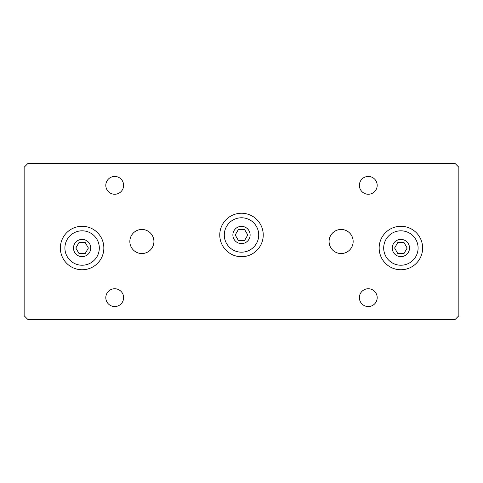 <?xml version="1.0" encoding="UTF-8"?>
<svg xmlns="http://www.w3.org/2000/svg" width="483" height="483" viewBox="0 0 483 483"><rect width="100%" height="100%" fill="white"/><g stroke="black" fill="none" stroke-linecap="round" stroke-linejoin="round"><path stroke-width="0.72" d="M24.15 167.239L27.773 163.616L455.228 163.616L458.85 167.239L458.85 315.761L455.228 319.384L27.773 319.384L24.15 315.761L24.15 167.239M359.382 185.351A8.905 8.905 0 0 1 372.743 177.641A8.905 8.905 0 0 1 372.743 193.061A8.905 8.905 0 0 1 359.382 185.351M105.807 185.351A8.905 8.905 0 0 1 119.168 177.641A8.905 8.905 0 0 1 119.168 193.061A8.905 8.905 0 0 1 105.807 185.351M105.807 297.649A8.905 8.905 0 0 1 119.168 289.939A8.905 8.905 0 0 1 119.168 305.359A8.905 8.905 0 0 1 105.807 297.649M359.382 297.649A8.905 8.905 0 0 1 372.743 289.939A8.905 8.905 0 0 1 372.743 305.359A8.905 8.905 0 0 1 359.382 297.649M129.842 241.5A12.039 12.039 0 0 1 147.901 231.073A12.039 12.039 0 0 1 147.901 251.927A12.039 12.039 0 0 1 129.842 241.5M329.08 241.5A12.039 12.039 0 0 1 347.138 231.073A12.039 12.039 0 0 1 347.138 251.927A12.039 12.039 0 0 1 329.08 241.5M219.765 234.98A21.735 21.735 0 0 1 252.368 216.155A21.735 21.735 0 0 1 252.368 253.804A21.735 21.735 0 0 1 219.765 234.98M60.375 248.02A21.735 21.735 0 0 1 92.978 229.196A21.735 21.735 0 0 1 92.978 266.845A21.735 21.735 0 0 1 60.375 248.02M379.155 248.02A21.735 21.735 0 0 1 411.757 229.196A21.735 21.735 0 0 1 411.757 266.845A21.735 21.735 0 0 1 379.155 248.02M99.317 248.02A17.207 17.207 0 0 0 82.11 230.814A17.207 17.207 0 0 0 64.903 248.02A17.207 17.207 0 0 0 82.11 265.227A17.207 17.207 0 0 0 99.317 248.02M78.971 242.587L85.249 242.587L88.383 248.02L85.249 253.454L78.971 253.454L75.837 248.02L78.971 242.587M258.707 234.98A17.207 17.207 0 0 0 241.5 217.773A17.207 17.207 0 0 0 224.293 234.98A17.207 17.207 0 0 0 241.5 252.186A17.207 17.207 0 0 0 258.707 234.98M238.361 229.546L244.639 229.546L247.773 234.98L244.639 240.413L238.361 240.413L235.227 234.98L238.361 229.546M418.097 248.02A17.207 17.207 0 0 0 400.89 230.814A17.207 17.207 0 0 0 383.683 248.02A17.207 17.207 0 0 0 400.89 265.227A17.207 17.207 0 0 0 418.097 248.02M397.75 242.587L404.03 242.587L407.163 248.02L404.03 253.454L397.75 253.454L394.617 248.02L397.75 242.587M90.732 248.02A8.622 8.622 0 0 1 77.799 255.489A8.622 8.622 0 0 1 77.799 240.552A8.622 8.622 0 0 1 90.732 248.02M250.122 234.98A8.622 8.622 0 0 1 237.189 242.448A8.622 8.622 0 0 1 237.189 227.511A8.622 8.622 0 0 1 250.122 234.98M409.512 248.02A8.622 8.622 0 0 1 396.579 255.489A8.622 8.622 0 0 1 396.579 240.552A8.622 8.622 0 0 1 409.512 248.02"/></g></svg>

